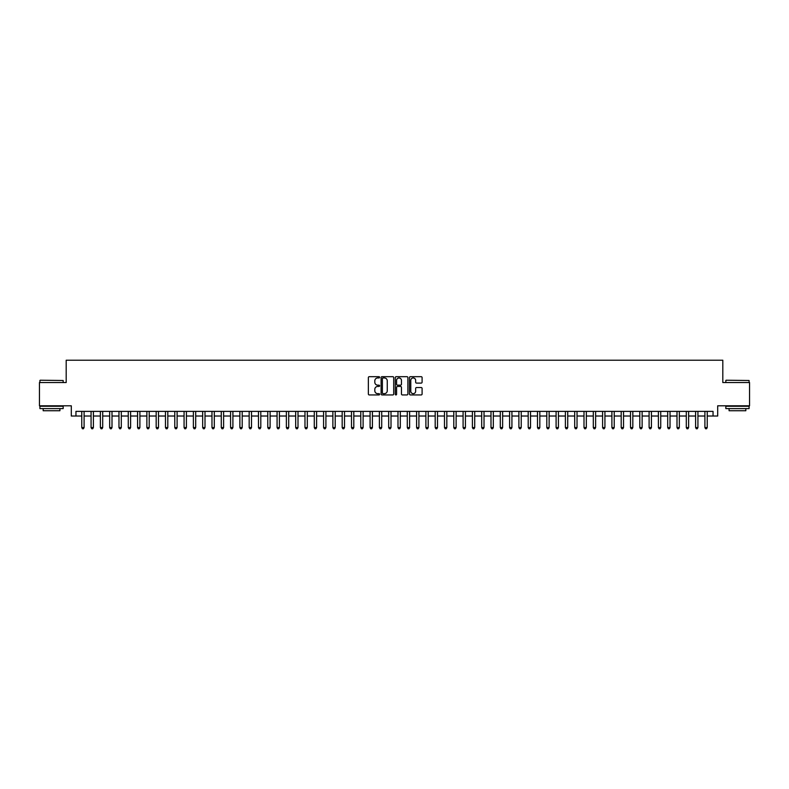 <?xml version="1.0" encoding="UTF-8"?>
<svg xmlns="http://www.w3.org/2000/svg" width="789" height="789" viewBox="0 0 789 789"><rect width="100%" height="100%" fill="white"/><g stroke="black" fill="none" stroke-linecap="round" stroke-linejoin="round"><path stroke-width="1.18" d="M379.617 377.31A0.641 0.641 0 0 0 378.976 376.678L369.282 376.678A0.917 0.917 0 0 0 368.364 377.586L368.364 394.017A0.917 0.917 0 0 0 369.282 394.934L378.976 394.934A0.641 0.641 0 0 0 379.617 394.293A0.641 0.641 0 0 0 378.976 393.652L377.724 393.652A2.919 2.919 0 0 1 374.805 390.733L374.805 389.362A2.919 2.919 0 0 1 377.724 386.442L378.976 386.442A0.641 0.641 0 0 0 379.617 385.801A0.641 0.641 0 0 0 378.976 385.16L377.724 385.16A2.919 2.919 0 0 1 374.805 382.241L374.805 380.87A2.919 2.919 0 0 1 377.724 377.951L378.976 377.951A0.641 0.641 0 0 0 379.617 377.31M421.178 383.109A0.917 0.917 0 0 0 422.095 382.201L422.095 377.586A0.917 0.917 0 0 0 421.178 376.678L410.408 376.678A0.917 0.917 0 0 0 409.491 377.586L409.491 394.017A0.917 0.917 0 0 0 410.408 394.934L421.178 394.934A0.917 0.917 0 0 0 422.095 394.017L422.095 388.454A0.917 0.917 0 0 0 421.178 387.537L416.572 387.537A0.917 0.917 0 0 0 415.655 388.454L415.655 391.216A2.446 2.446 0 0 1 413.219 393.652A2.446 2.446 0 0 1 410.773 391.216L410.773 380.397A2.446 2.446 0 0 1 413.219 377.951A2.446 2.446 0 0 1 415.655 380.397L415.655 382.201A0.917 0.917 0 0 0 416.572 383.109L421.178 383.109M75.951 416.03L75.951 411.385L713.049 411.385L713.049 416.03L717.694 416.03L717.694 405.802L749.55 405.802L749.55 382.547L722.813 382.547L722.813 360.228L66.187 360.228L66.187 382.547L39.45 382.547L39.45 405.802L71.306 405.802L71.306 416.03L81.77 416.03M393.701 377.586A0.917 0.917 0 0 0 392.784 376.678L382.014 376.678A0.917 0.917 0 0 0 381.107 377.586L381.107 394.017A0.917 0.917 0 0 0 382.014 394.934L392.784 394.934A0.917 0.917 0 0 0 393.701 394.017L393.701 377.586M396.216 376.678L406.986 376.678A0.917 0.917 0 0 1 407.893 377.586L407.893 394.017A0.917 0.917 0 0 1 406.986 394.934L402.37 394.934A0.917 0.917 0 0 1 401.463 394.017L401.463 387.36A0.917 0.917 0 0 0 400.546 386.442L397.488 386.442A0.917 0.917 0 0 0 396.581 387.36L396.581 394.293A0.641 0.641 0 0 1 395.94 394.934A0.641 0.641 0 0 1 395.299 394.293L395.299 377.586A0.917 0.917 0 0 1 396.216 376.678M84.098 416.03L91.07 416.03M93.398 416.03L100.371 416.03M102.698 416.03L109.671 416.03M111.999 416.03L118.971 416.03M121.299 416.03L128.272 416.03M130.599 416.03L137.572 416.03M139.9 416.03L146.872 416.03M149.2 416.03L156.173 416.03M158.5 416.03L165.473 416.03M167.801 416.03L174.773 416.03M177.101 416.03L184.074 416.03M186.401 416.03L193.374 416.03M195.702 416.03L202.674 416.03M205.002 416.03L211.975 416.03M214.302 416.03L221.275 416.03M223.603 416.03L230.575 416.03M232.903 416.03L239.876 416.03M242.203 416.03L249.176 416.03M251.504 416.03L258.476 416.03M260.804 416.03L267.777 416.03M270.104 416.03L277.077 416.03M279.405 416.03L286.377 416.03M288.705 416.03L295.678 416.03M298.005 416.03L304.978 416.03M307.306 416.03L314.278 416.03M316.606 416.03L323.579 416.03M325.906 416.03L332.879 416.03M335.207 416.03L342.179 416.03M344.507 416.03L351.49 416.03M353.807 416.03L360.79 416.03M363.108 416.03L370.09 416.03M372.408 416.03L379.391 416.03M381.708 416.03L388.691 416.03M391.009 416.03L397.991 416.03M400.309 416.03L407.292 416.03M409.609 416.03L416.592 416.03M418.91 416.03L425.892 416.03M428.21 416.03L435.193 416.03M437.51 416.03L444.493 416.03M446.821 416.03L453.793 416.03M456.121 416.03L463.094 416.03M465.421 416.03L472.394 416.03M474.722 416.03L481.694 416.03M484.022 416.03L490.995 416.03M493.322 416.03L500.295 416.03M502.623 416.03L509.595 416.03M511.923 416.03L518.896 416.03M521.223 416.03L528.196 416.03M530.524 416.03L537.496 416.03M539.824 416.03L546.797 416.03M549.124 416.03L556.097 416.03M558.425 416.03L565.397 416.03M567.725 416.03L574.698 416.03M577.025 416.03L583.998 416.03M586.326 416.03L593.298 416.03M595.626 416.03L602.599 416.03M604.926 416.03L611.899 416.03M614.227 416.03L621.199 416.03M623.527 416.03L630.5 416.03M632.827 416.03L639.8 416.03M642.128 416.03L649.1 416.03M651.428 416.03L658.401 416.03M660.728 416.03L667.701 416.03M670.029 416.03L677.001 416.03M679.329 416.03L686.302 416.03M688.629 416.03L695.602 416.03M697.93 416.03L704.902 416.03M707.23 416.03L713.049 416.03M383.02 377.951A0.641 0.641 0 0 0 382.379 378.592L382.379 393.021A0.641 0.641 0 0 0 383.02 393.652L384.342 393.652A2.919 2.919 0 0 0 387.261 390.733L387.261 380.87A2.919 2.919 0 0 0 384.342 377.951L383.02 377.951M401.463 380.436A2.446 2.446 0 0 0 399.017 378A2.446 2.446 0 0 0 396.581 380.436L396.581 384.253A0.917 0.917 0 0 0 397.488 385.16L400.546 385.16A0.917 0.917 0 0 0 401.463 384.253L401.463 380.436M84.098 411.385L84.098 427.559L81.77 427.559L81.77 411.385M84.098 427.559L83.397 428.772L82.46 428.772L81.77 427.559M40.19 380.219L63.169 380.505L40.19 380.219M51.541 408.594L39.914 408.594L39.914 406.266L63.169 406.266L63.169 408.594L51.541 408.594M59.915 408.594L59.915 410.734L43.168 410.734L43.168 408.594M726.117 380.219L749.086 380.505L726.117 380.219M737.459 408.594L725.831 408.594L725.831 406.266L749.086 406.266L749.086 408.594L737.459 408.594M745.832 408.594L745.832 410.734L729.085 410.734L729.085 408.594M93.398 411.385L93.398 427.559L91.07 427.559L91.07 411.385M93.398 427.559L92.698 428.772L91.771 428.772L91.07 427.559M102.698 411.385L102.698 427.559L100.371 427.559L100.371 411.385M102.698 427.559L101.998 428.772L101.071 428.772L100.371 427.559M111.999 411.385L111.999 427.559L109.671 427.559L109.671 411.385M111.999 427.559L111.298 428.772L110.371 428.772L109.671 427.559M121.299 411.385L121.299 427.559L118.971 427.559L118.971 411.385M121.299 427.559L120.599 428.772L119.672 428.772L118.971 427.559M130.599 411.385L130.599 427.559L128.272 427.559L128.272 411.385M130.599 427.559L129.899 428.772L128.972 428.772L128.272 427.559M139.9 411.385L139.9 427.559L137.572 427.559L137.572 411.385M139.9 427.559L139.199 428.772L138.272 428.772L137.572 427.559M149.2 411.385L149.2 427.559L146.872 427.559L146.872 411.385M149.2 427.559L148.5 428.772L147.573 428.772L146.872 427.559M158.5 411.385L158.5 427.559L156.173 427.559L156.173 411.385M158.5 427.559L157.8 428.772L156.873 428.772L156.173 427.559M167.801 411.385L167.801 427.559L165.473 427.559L165.473 411.385M167.801 427.559L167.1 428.772L166.173 428.772L165.473 427.559M177.101 411.385L177.101 427.559L174.773 427.559L174.773 411.385M177.101 427.559L176.401 428.772L175.474 428.772L174.773 427.559M186.401 411.385L186.401 427.559L184.074 427.559L184.074 411.385M186.401 427.559L185.701 428.772L184.774 428.772L184.074 427.559M195.702 411.385L195.702 427.559L193.374 427.559L193.374 411.385M195.702 427.559L195.001 428.772L194.074 428.772L193.374 427.559M205.002 411.385L205.002 427.559L202.674 427.559L202.674 411.385M205.002 427.559L204.302 428.772L203.375 428.772L202.674 427.559M214.302 411.385L214.302 427.559L211.975 427.559L211.975 411.385M214.302 427.559L213.602 428.772L212.675 428.772L211.975 427.559M223.603 411.385L223.603 427.559L221.275 427.559L221.275 411.385M223.603 427.559L222.902 428.772L221.975 428.772L221.275 427.559M232.903 411.385L232.903 427.559L230.575 427.559L230.575 411.385M232.903 427.559L232.203 428.772L231.276 428.772L230.575 427.559M242.203 411.385L242.203 427.559L239.876 427.559L239.876 411.385M242.203 427.559L241.503 428.772L240.576 428.772L239.876 427.559M251.504 411.385L251.504 427.559L249.176 427.559L249.176 411.385M251.504 427.559L250.803 428.772L249.876 428.772L249.176 427.559M260.804 411.385L260.804 427.559L258.476 427.559L258.476 411.385M260.804 427.559L260.104 428.772L259.177 428.772L258.476 427.559M270.104 411.385L270.104 427.559L267.777 427.559L267.777 411.385M270.104 427.559L269.404 428.772L268.477 428.772L267.777 427.559M279.405 411.385L279.405 427.559L277.077 427.559L277.077 411.385M279.405 427.559L278.704 428.772L277.777 428.772L277.077 427.559M288.705 411.385L288.705 427.559L286.377 427.559L286.377 411.385M288.705 427.559L288.005 428.772L287.078 428.772L286.377 427.559M298.005 411.385L298.005 427.559L295.678 427.559L295.678 411.385M298.005 427.559L297.305 428.772L296.378 428.772L295.678 427.559M307.306 411.385L307.306 427.559L304.978 427.559L304.978 411.385M307.306 427.559L306.605 428.772L305.678 428.772L304.978 427.559M316.606 411.385L316.606 427.559L314.278 427.559L314.278 411.385M316.606 427.559L315.906 428.772L314.979 428.772L314.278 427.559M325.906 411.385L325.906 427.559L323.579 427.559L323.579 411.385M325.906 427.559L325.206 428.772L324.279 428.772L323.579 427.559M335.207 411.385L335.207 427.559L332.879 427.559L332.879 411.385M335.207 427.559L334.506 428.772L333.579 428.772L332.879 427.559M344.507 411.385L344.507 427.559L342.179 427.559L342.179 411.385M344.507 427.559L343.817 428.772L342.88 428.772L342.179 427.559M353.807 411.385L353.807 427.559L351.49 427.559L351.49 411.385M353.807 427.559L353.117 428.772L352.18 428.772L351.49 427.559M363.108 411.385L363.108 427.559L360.79 427.559L360.79 411.385M363.108 427.559L362.417 428.772L361.48 428.772L360.79 427.559M372.408 411.385L372.408 427.559L370.09 427.559L370.09 411.385M372.408 427.559L371.718 428.772L370.781 428.772L370.09 427.559M381.708 411.385L381.708 427.559L379.391 427.559L379.391 411.385M381.708 427.559L381.018 428.772L380.081 428.772L379.391 427.559M391.009 411.385L391.009 427.559L388.691 427.559L388.691 411.385M391.009 427.559L390.318 428.772L389.381 428.772L388.691 427.559M400.309 411.385L400.309 427.559L397.991 427.559L397.991 411.385M400.309 427.559L399.619 428.772L398.682 428.772L397.991 427.559M409.609 411.385L409.609 427.559L407.292 427.559L407.292 411.385M409.609 427.559L408.919 428.772L407.982 428.772L407.292 427.559M418.91 411.385L418.91 427.559L416.592 427.559L416.592 411.385M418.91 427.559L418.219 428.772L417.282 428.772L416.592 427.559M428.21 411.385L428.21 427.559L425.892 427.559L425.892 411.385M428.21 427.559L427.52 428.772L426.583 428.772L425.892 427.559M437.51 411.385L437.51 427.559L435.193 427.559L435.193 411.385M437.51 427.559L436.82 428.772L435.883 428.772L435.193 427.559M446.821 411.385L446.821 427.559L444.493 427.559L444.493 411.385M446.821 427.559L446.12 428.772L445.183 428.772L444.493 427.559M456.121 411.385L456.121 427.559L453.793 427.559L453.793 411.385M456.121 427.559L455.421 428.772L454.494 428.772L453.793 427.559M465.421 411.385L465.421 427.559L463.094 427.559L463.094 411.385M465.421 427.559L464.721 428.772L463.794 428.772L463.094 427.559M474.722 411.385L474.722 427.559L472.394 427.559L472.394 411.385M474.722 427.559L474.021 428.772L473.094 428.772L472.394 427.559M484.022 411.385L484.022 427.559L481.694 427.559L481.694 411.385M484.022 427.559L483.322 428.772L482.395 428.772L481.694 427.559M493.322 411.385L493.322 427.559L490.995 427.559L490.995 411.385M493.322 427.559L492.622 428.772L491.695 428.772L490.995 427.559M502.623 411.385L502.623 427.559L500.295 427.559L500.295 411.385M502.623 427.559L501.922 428.772L500.995 428.772L500.295 427.559M511.923 411.385L511.923 427.559L509.595 427.559L509.595 411.385M511.923 427.559L511.223 428.772L510.296 428.772L509.595 427.559M521.223 411.385L521.223 427.559L518.896 427.559L518.896 411.385M521.223 427.559L520.523 428.772L519.596 428.772L518.896 427.559M530.524 411.385L530.524 427.559L528.196 427.559L528.196 411.385M530.524 427.559L529.823 428.772L528.896 428.772L528.196 427.559M539.824 411.385L539.824 427.559L537.496 427.559L537.496 411.385M539.824 427.559L539.124 428.772L538.197 428.772L537.496 427.559M549.124 411.385L549.124 427.559L546.797 427.559L546.797 411.385M549.124 427.559L548.424 428.772L547.497 428.772L546.797 427.559M558.425 411.385L558.425 427.559L556.097 427.559L556.097 411.385M558.425 427.559L557.724 428.772L556.797 428.772L556.097 427.559M567.725 411.385L567.725 427.559L565.397 427.559L565.397 411.385M567.725 427.559L567.025 428.772L566.098 428.772L565.397 427.559M577.025 411.385L577.025 427.559L574.698 427.559L574.698 411.385M577.025 427.559L576.325 428.772L575.398 428.772L574.698 427.559M586.326 411.385L586.326 427.559L583.998 427.559L583.998 411.385M586.326 427.559L585.625 428.772L584.698 428.772L583.998 427.559M595.626 411.385L595.626 427.559L593.298 427.559L593.298 411.385M595.626 427.559L594.926 428.772L593.999 428.772L593.298 427.559M604.926 411.385L604.926 427.559L602.599 427.559L602.599 411.385M604.926 427.559L604.226 428.772L603.299 428.772L602.599 427.559M614.227 411.385L614.227 427.559L611.899 427.559L611.899 411.385M614.227 427.559L613.526 428.772L612.599 428.772L611.899 427.559M623.527 411.385L623.527 427.559L621.199 427.559L621.199 411.385M623.527 427.559L622.827 428.772L621.9 428.772L621.199 427.559M632.827 411.385L632.827 427.559L630.5 427.559L630.5 411.385M632.827 427.559L632.127 428.772L631.2 428.772L630.5 427.559M642.128 411.385L642.128 427.559L639.8 427.559L639.8 411.385M642.128 427.559L641.427 428.772L640.5 428.772L639.8 427.559M651.428 411.385L651.428 427.559L649.1 427.559L649.1 411.385M651.428 427.559L650.728 428.772L649.801 428.772L649.1 427.559M660.728 411.385L660.728 427.559L658.401 427.559L658.401 411.385M660.728 427.559L660.028 428.772L659.101 428.772L658.401 427.559M670.029 411.385L670.029 427.559L667.701 427.559L667.701 411.385M670.029 427.559L669.328 428.772L668.401 428.772L667.701 427.559M679.329 411.385L679.329 427.559L677.001 427.559L677.001 411.385M679.329 427.559L678.629 428.772L677.702 428.772L677.001 427.559M688.629 411.385L688.629 427.559L686.302 427.559L686.302 411.385M688.629 427.559L687.929 428.772L687.002 428.772L686.302 427.559M697.93 411.385L697.93 427.559L695.602 427.559L695.602 411.385M697.93 427.559L697.229 428.772L696.302 428.772L695.602 427.559M707.23 411.385L707.23 427.559L704.902 427.559L704.902 411.385M707.23 427.559L706.54 428.772L705.603 428.772L704.902 427.559M39.914 382.547L39.914 380.505M63.169 382.547L63.169 380.505M725.831 382.547L725.831 380.505M749.086 382.547L749.086 380.505"/></g></svg>
